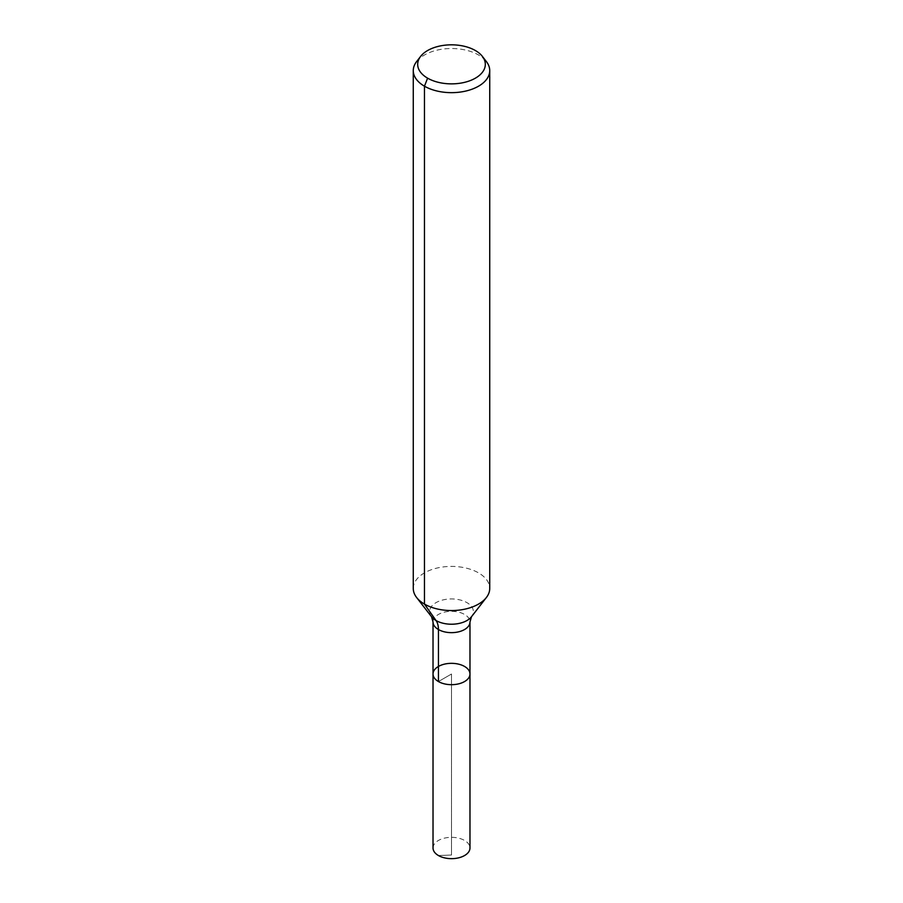 <?xml version="1.0" encoding="UTF-8"?>
<svg xmlns="http://www.w3.org/2000/svg" width="903" height="903" viewBox="0 0 903 903"><rect width="100%" height="100%" fill="white"/><g stroke="black" fill="none" stroke-linecap="round" stroke-linejoin="round"><path stroke-width="0.68" stroke-dasharray="4.51 3.39" d="M433.022 674.01A18.478 10.667 180 0 1 444.434 664.145A18.478 10.667 180 0 1 464.56 666.459A18.478 10.667 180 0 1 469.978 674.01M416.61 61.585A38.231 22.067 180 0 1 478.534 54.981A38.231 22.067 180 0 1 486.39 61.585M413.269 588.485A38.231 22.067 180 0 1 436.871 568.089A38.231 22.067 180 0 1 478.534 572.874A38.231 22.067 180 0 1 489.731 588.485M433.022 847.996A18.478 10.667 180 0 1 444.434 838.142A18.478 10.667 180 0 1 464.56 840.456A18.478 10.667 180 0 1 469.978 847.996M438.44 855.536L451.5 855.028L451.5 674.01L438.44 681.551L451.5 674.01L451.5 855.028L438.44 855.536M431.521 616.738A21.886 12.642 180 0 1 439.084 601.172A21.886 12.642 180 0 1 466.975 602.651A21.886 12.642 180 0 1 471.479 616.738M433.022 621.986A18.478 10.667 180 0 1 444.434 612.132A18.478 10.667 180 0 1 464.56 614.446A18.478 10.667 180 0 1 469.978 621.986"/><path stroke-width="1.35" d="M469.978 674.01A18.478 10.667 180 0 1 451.5 684.677A18.478 10.667 180 0 1 433.022 674.01A18.478 10.667 180 0 1 444.434 664.145A18.478 10.667 180 0 1 464.56 666.459A18.478 10.667 180 0 1 469.978 674.01A18.478 10.667 180 0 1 451.5 684.677A18.478 10.667 180 0 1 433.022 674.01L433.022 847.996A18.478 10.667 180 0 0 438.44 855.536A18.478 10.667 180 0 0 458.566 857.85A18.478 10.667 180 0 0 469.978 847.996L469.978 621.986A18.478 10.667 180 0 1 451.5 632.653A18.478 10.667 180 0 1 433.022 621.986L433.022 674.01M475.407 50.545A33.806 19.516 180 0 1 482.371 56.381A33.806 19.516 180 0 1 451.5 83.866A33.806 19.516 180 0 1 420.629 56.381A33.806 19.516 180 0 1 475.407 50.545M482.371 56.381L486.39 61.585A38.231 22.067 180 0 1 489.731 70.592A38.231 22.067 180 0 1 451.5 92.659A38.231 22.067 180 0 1 413.269 70.592A38.231 22.067 180 0 1 416.61 61.585L420.629 56.381M489.731 70.592L489.731 588.485A38.231 22.067 180 0 1 486.39 597.493A38.231 22.067 180 0 1 451.5 610.552A38.231 22.067 180 0 1 416.61 597.493A38.231 22.067 180 0 1 413.269 588.485L413.269 70.592M427.593 78.155L424.466 86.191L424.466 604.084L436.025 620.519A25.487 14.708 -60 0 1 438.44 629.526L438.44 681.551M486.39 597.493L471.479 616.738A21.886 12.642 180 0 1 451.5 624.221A21.886 12.642 180 0 1 431.521 616.738L416.61 597.493M471.479 616.738L469.978 621.986M431.521 616.738L433.022 621.986"/></g></svg>
